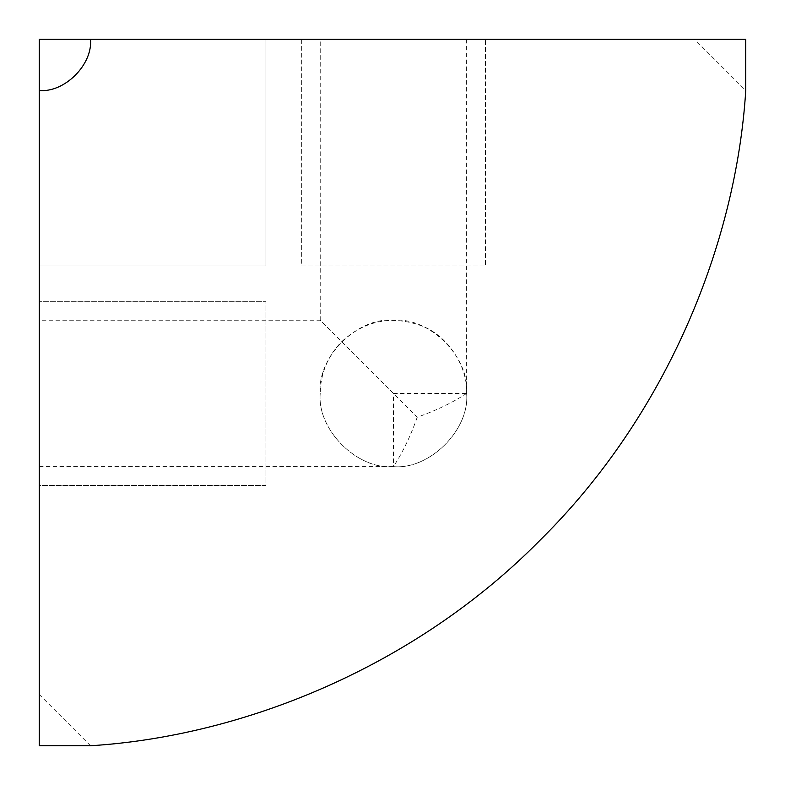<?xml version="1.0" encoding="UTF-8"?>
<svg xmlns="http://www.w3.org/2000/svg" width="785" height="785" viewBox="0 0 785 785"><rect width="100%" height="100%" fill="white"/><g stroke="black" fill="none" stroke-linecap="round" stroke-linejoin="round"><path stroke-width="0.59" stroke-dasharray="3.92 2.94" d="M745.75 39.25L694.48 39.25L745.75 90.52M694.48 39.25L39.25 39.25L265.929 39.25L39.25 39.25L39.25 485.513L265.929 485.513L265.929 301.342L39.25 301.342L265.929 301.342L265.929 485.513L39.25 485.513L39.25 745.75M320.221 39.25L466.633 39.25L320.221 39.25L320.221 320.221L417.208 417.208C436.028 410.594 452.503 402.666 466.633 393.432C469.911 357.204 429.65 316.944 393.432 320.221C357.204 316.944 316.944 357.204 320.221 393.432C316.944 429.65 357.204 469.911 393.432 466.633C429.65 469.911 469.911 429.65 466.633 393.432C467.772 365.888 447.322 335.293 421.447 325.795C391.686 315.158 365.084 320.447 341.661 341.661L320.221 320.221L39.25 320.221L39.25 466.633L39.25 320.221M90.52 745.75L39.25 694.48M301.342 39.25L301.342 265.929L485.513 265.929L485.513 39.25L485.513 265.929L301.342 265.929L301.342 39.25M393.432 393.432L466.633 393.432C469.911 429.65 429.65 469.911 393.432 466.633L393.432 393.432M466.633 39.25L466.633 393.432M417.208 417.208C410.751 435.753 402.823 452.229 393.432 466.633C357.204 469.911 316.944 429.65 320.221 393.432C320.545 373.346 327.688 356.086 341.661 341.661M265.929 39.25L265.929 265.929L265.929 39.25M39.25 265.929L265.929 265.929L39.25 265.929M39.25 466.633L393.432 466.633"/><path stroke-width="1.18" d="M39.25 90.52L39.25 745.75L90.52 745.75C244.145 736.163 415.824 666.22 540.139 540.139C666.22 415.824 736.163 244.145 745.75 90.52L745.75 39.25L90.52 39.25C92.807 64.615 64.615 92.807 39.25 90.52L39.25 39.25L90.52 39.25"/></g></svg>
